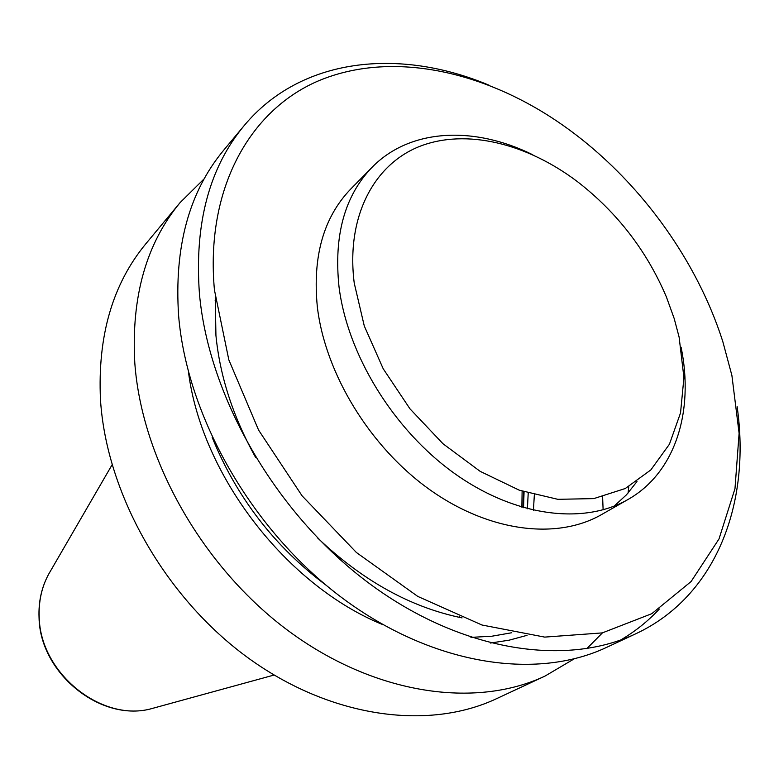 <?xml version="1.0" encoding="UTF-8"?>
<svg xmlns="http://www.w3.org/2000/svg" width="779" height="779" viewBox="0 0 779 779"><rect width="100%" height="100%" fill="white"/><g stroke="black" fill="none" stroke-linecap="round" stroke-linejoin="round"><path stroke-width="1.17" d="M354.241 283.137C345.876 217.166 373.618 164.525 419.774 146.355C466.183 128.311 526.984 143.424 577.648 181.809C617.221 212.511 646.813 250.906 666.415 296.994L674.186 318.514L679.103 337.054L683.933 377.64L680.534 412.889L669.434 444.215L650.825 469.932L625.284 488.501L593.802 498.609L557.832 499.32L519.233 490.166L480.166 471.353L442.978 443.738L409.978 408.839L383.21 368.769L364.29 326.002L354.241 283.137M681.099 347.239C694.264 411.341 675.442 472.687 627.913 499.543C583.296 525.182 514.705 516.662 453.972 473.077C393.317 429.502 347.385 354.464 339.001 286.672C333.694 235.55 344.688 195.782 371.982 167.397C410.075 128.282 474.187 125.721 532.807 154.787M371.982 167.397L350.667 189.112C323.519 217.351 312.408 256.622 317.345 306.936C325.203 373.638 370.044 447.127 429.657 489.611C489.339 532.106 557.092 540.12 601.476 514.617L627.913 499.543M574.152 658.878L544.969 676.104L496.535 698.685C428.09 730.887 330.247 717.897 247.303 657.291C164.486 596.685 106.392 493.38 100.481 399.763C97.482 335.944 112.634 283.916 145.936 243.661L180.115 202.589L204.215 178.761M544.969 676.104C475.433 708.861 374.787 694.683 288.697 631.068C202.725 567.472 141.739 459.707 134.796 362.887C131.135 296.926 146.248 243.486 180.115 202.589M255.639 457.477C233.155 417.047 219.921 376.354 215.929 335.398L215.257 297.578M737.129 406.648C751.024 503.37 716.261 596.393 635.537 633.892L606.49 647.427C535.767 680.788 431.702 665.032 341.65 597.532C251.714 530.071 186.979 416.59 178.625 315.807C174.058 247.167 189.024 192.033 223.524 150.405L244.022 125.77C300.86 57.276 399.666 47.373 489.65 85.466M635.537 633.892C564.317 667.506 458.714 650.962 366.802 581.601C275.006 512.29 208.47 396.112 199.414 293.479C194.39 223.592 209.259 167.689 244.022 125.77M214.429 289.934C205.237 189.239 249.348 110.92 317.481 81.279C386.15 51.901 473.389 68.016 548.659 115.75C628.565 166.54 694.147 251.656 722.893 341.864L731.9 375.459L739.105 433.338L734.977 488.676L718.998 538.971L691.1 581.533L651.799 613.686L602.303 632.899L544.706 637.105L481.967 625.011L417.807 596.432L356.422 552.515L302.086 495.824L258.589 430.096L228.831 359.869L214.429 289.934M614.115 506.146L626.501 494.772L636.988 481.529M659.365 608.983C648.118 621.106 635.216 631.448 620.668 640.007M462.074 617.903C410.893 607.445 362.79 580.842 317.754 538.094M628.75 486.661L628.108 492.99M511.735 632.743L491.822 636.229L470.915 637.368M326.177 585.292C274.461 546.527 236.446 497.197 212.151 437.301M527.052 635.333L509.174 640.172L490.332 643.055M383.122 624.758C286.604 585.73 201.634 475.453 188.499 372.167M602.43 632.879L586.791 648.673M602.605 496.827L603.121 509.836M522.115 491.179L521.872 507.226M155.742 707.498L152.197 708.471C102.419 723.068 40.07 673.484 39.213 617.182C38.551 601.369 41.715 587.015 48.688 574.133L50.528 570.949M524.063 491.831L523.546 507.713M523.537 491.656L523.069 507.577M534.345 494.879L533.42 510.264M528.211 493.136L527.402 508.775M112.059 464.829L48.688 574.133C41.599 587.239 38.385 601.739 39.047 617.63C39.972 673.893 101.728 723.068 152.197 708.471L274.042 675.052M458.899 617.25L459.571 616.9M215.082 300.811L215.588 300.256"/></g></svg>
